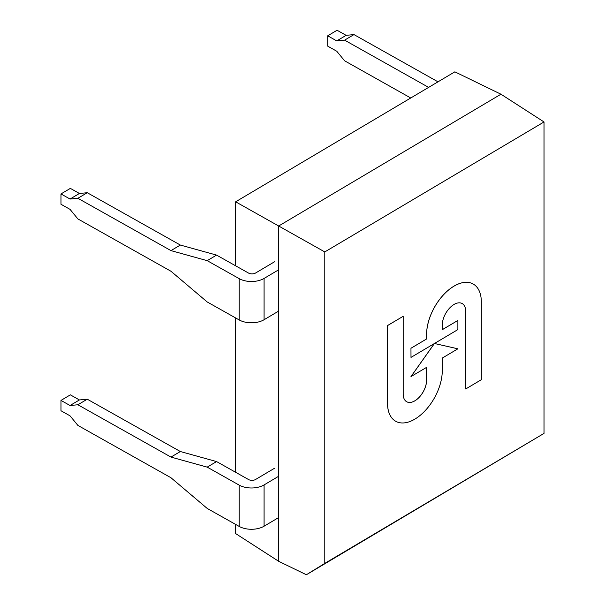 <?xml version="1.0" encoding="UTF-8"?>
<svg xmlns="http://www.w3.org/2000/svg" width="605" height="605" viewBox="0 0 605 605"><rect width="100%" height="100%" fill="white"/><g stroke="black" fill="none" stroke-linecap="round" stroke-linejoin="round"><path stroke-width="0.91" d="M278.693 517.54L264.075 526.206L264.075 484.908L278.693 476.241M274.557 468.232L255.575 479.485A4.976 2.874 -0 0 1 248.534 479.538L216.575 461.577L207.197 467.136L239.156 485.104L239.156 526.395A17.621 10.172 -0 0 0 264.075 526.206M264.075 484.908A17.621 10.172 180 0 1 239.156 485.104M239.156 526.395L207.197 508.434L170.965 477.738L77.886 425.406L70.036 415.832L60.984 410.742L60.984 400.419L70.354 394.853L79.414 399.95L87.264 399.194L180.343 451.527L216.575 461.577M207.197 467.136L170.965 457.085L77.886 404.76L70.036 405.509L60.984 400.419M70.036 405.509L79.414 399.95M77.886 404.76L87.264 399.194M170.965 457.085L180.343 451.527M70.354 188.382L79.414 193.471L87.264 192.723L180.343 245.055L216.575 255.106L207.197 260.664L239.156 278.625L239.156 319.924L207.197 301.955L170.965 271.259L77.886 218.927L70.036 209.36L60.984 204.263L60.984 193.94L70.354 188.382M274.557 261.761L255.575 273.014A4.976 2.874 -0 0 1 248.534 273.067L216.575 255.106M207.197 260.664L170.965 250.614L77.886 198.281L70.036 199.037L60.984 193.94M170.965 250.614L180.343 245.055M77.886 198.281L87.264 192.723M70.036 199.037L79.414 193.471M278.693 311.061L264.075 319.727L264.075 278.436L278.693 269.769M239.156 319.924A17.621 10.172 -0 0 0 264.075 319.727M264.075 278.436A17.621 10.172 180 0 1 239.156 278.625M428.62 87.385L344.6 40.149L336.751 40.906L327.698 35.808L327.698 46.131L336.751 51.228L344.6 60.795L410.742 97.987M327.698 35.808L337.068 30.25L346.128 35.34L353.978 34.591L437.99 81.826M346.128 35.34L336.751 40.906M353.978 34.591L344.6 40.149M324.787 563.376L306.364 574.75L544.016 433.399L324.787 563.376L324.787 251.93L544.016 121.953L544.016 433.399M235.632 524.414L235.632 533.572L278.693 561.311L278.693 225.99L500.955 94.214L544.016 121.953M235.632 472.286L235.632 317.943M235.632 265.814L235.632 201.805L454.862 71.829L500.955 94.214M324.787 251.93L235.632 201.805M278.693 561.311L306.364 574.75M434.352 343.549L410.961 376.59L426.623 367.341L426.623 380.137A16.804 9.567 -60.7 0 1 419.424 397.061A16.804 9.567 -60.7 0 1 406.673 401.735A16.804 9.567 -60.7 0 1 403.187 394.036L403.187 316.302L387.518 325.55L387.555 403.301A39.204 22.332 119.3 0 0 395.693 421.261A39.204 22.332 119.3 0 0 425.451 410.364A39.204 22.332 119.3 0 0 442.255 370.873L442.255 358.077L457.879 348.813L434.458 343.489M457.879 348.813L434.443 343.496L410.999 376.605M387.518 325.55L387.518 403.285A39.204 22.332 119.3 0 0 395.662 421.239A39.204 22.332 119.3 0 0 395.678 421.246L395.693 421.261M403.187 316.302L387.555 325.573M426.593 367.364L426.593 380.121A16.804 9.567 -60.7 0 1 419.401 397.031A16.804 9.567 -60.7 0 1 406.651 401.72M410.999 357.396L457.879 329.596L457.879 320.453L442.255 329.717L442.255 325.157A16.804 9.567 -60.7 0 1 449.455 308.232A16.804 9.567 -60.7 0 1 462.205 303.559A16.804 9.567 -60.7 0 1 465.699 311.257L465.699 388.985L481.323 379.713L481.323 301.366A39.212 22.332 119.3 0 0 473.193 284.025A39.212 22.332 119.3 0 0 473.155 284.01A39.212 22.332 119.3 0 0 443.631 294.643A39.212 22.332 119.3 0 0 426.593 333.779L426.593 338.966L410.961 348.23L410.999 357.396L410.961 348.23M426.593 338.966L410.999 348.253M426.593 333.779L426.623 338.989M473.155 284.01L473.193 284.025A39.212 22.332 119.3 0 0 443.669 294.658A39.212 22.332 119.3 0 0 426.623 333.801M462.19 303.551A16.804 9.567 -60.7 0 1 465.661 311.235L465.699 388.985M457.879 320.453L442.255 329.68"/></g></svg>
